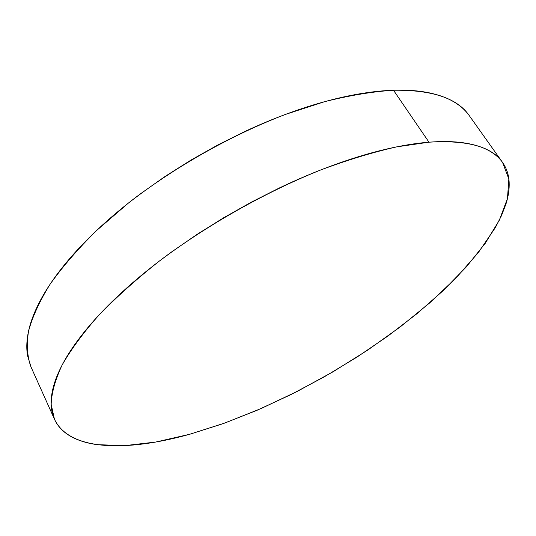 <?xml version="1.0" encoding="UTF-8"?>
<svg xmlns="http://www.w3.org/2000/svg" width="536" height="536" viewBox="0 0 536 536"><rect width="100%" height="100%" fill="white"/><g stroke="black" fill="none" stroke-linecap="round" stroke-linejoin="round"><path stroke-width="0.8" d="M502.567 162.462L469.308 115.682C457.429 98.242 432.157 89.76 393.491 90.242L428.981 142.187C467.358 139.903 491.887 146.656 502.567 162.462L508.852 178.97L507.465 198.555L499.291 220.269L485.274 243.284L466.333 266.895L443.305 290.525L416.948 313.714L387.923 336.052L356.849 357.197L324.273 376.848L290.72 394.697L256.717 410.442L222.822 423.755L189.644 434.287C126.617 451.888 69.298 451.091 54.424 419.118L51.154 404.312C51.597 392.834 55.235 379.783 62.062 365.143C70.826 349.7 82.946 333.204 98.423 315.65C115.763 297.708 135.943 279.611 158.951 261.374C206.916 225.187 265.099 192.29 320.24 170.147C347.395 159.996 372.875 152.237 396.687 146.871L428.981 142.187L393.491 90.242C372.694 91.576 349.794 95.374 324.776 101.632L285.46 114.409C231.21 135.132 174.562 167.105 128.278 203.178L96.547 230.554C77.874 248.992 62.357 266.935 49.995 284.382C39.55 301.272 32.395 316.897 28.515 331.261C26.438 344.742 27.229 356.574 30.9 366.758L54.424 419.118M428.981 142.187C415.702 143.239 401.062 145.651 385.049 149.43C369.016 153.229 352.031 158.388 334.096 164.894C316.14 171.426 297.802 179.158 279.075 188.103L251.17 202.24L223.653 217.77L197 234.42L171.688 251.887C155.273 263.812 140.264 275.859 126.657 288.033C113.083 300.2 101.257 312.099 91.18 323.724C81.137 335.342 72.997 346.363 66.752 356.788C60.535 367.2 56.193 376.801 53.727 385.578C51.282 394.335 50.558 402.154 51.557 409.035C52.568 415.896 55.074 421.778 59.067 426.676C63.074 431.567 68.313 435.493 74.779 438.461C81.251 441.423 88.695 443.48 97.117 444.646L124.573 445.664L155.802 442.033L189.644 434.287L225.1 422.938L261.327 408.445L297.587 391.233L333.211 371.696L367.562 350.196L399.99 327.101L429.805 302.813L456.237 277.755L478.413 252.476L495.351 227.606L501.529 215.566L505.984 203.941C508.376 196.323 509.435 189.154 509.153 182.441C508.865 175.728 507.069 169.664 503.753 164.251C500.43 158.837 495.465 154.294 488.859 150.623C482.226 146.958 473.911 144.372 463.901 142.871C453.871 141.383 442.227 141.156 428.981 142.187M469.422 115.843C465.791 110.644 460.86 106.141 454.635 102.322C447.681 98.061 439.085 94.879 428.86 92.761C418.609 90.664 406.817 89.82 393.491 90.242C380.138 90.678 365.498 92.5 349.573 95.696C333.62 98.919 316.796 103.535 299.108 109.532C281.407 115.555 263.384 122.844 245.053 131.394L217.77 144.988L190.963 160.096L165.081 176.438L140.573 193.731C124.707 205.576 110.255 217.643 97.21 229.924C84.199 242.198 72.916 254.292 63.362 266.198C53.841 278.097 46.197 289.467 40.414 300.321C34.659 311.161 30.746 321.232 28.676 330.545C26.619 339.844 26.251 348.226 27.564 355.71L31.115 367.227"/></g></svg>
